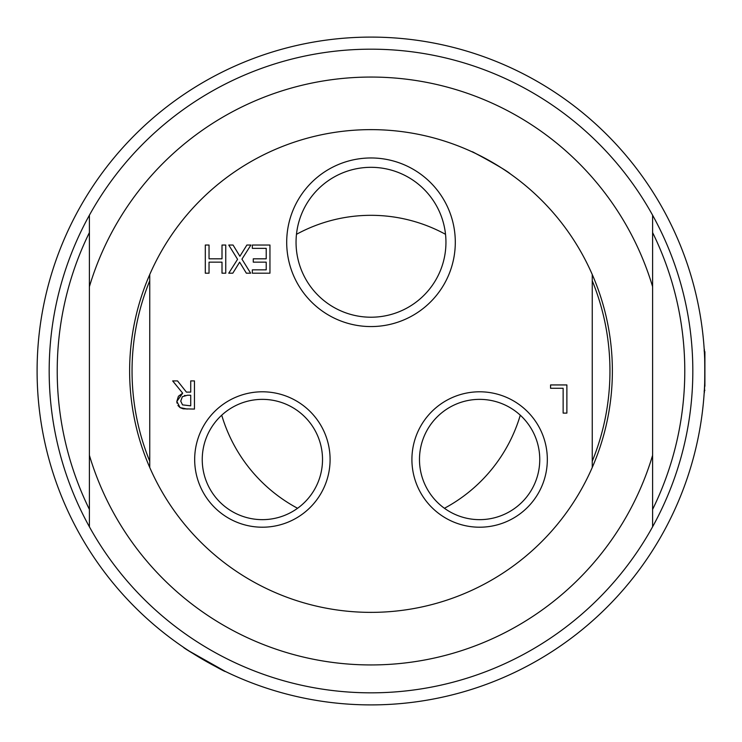 <?xml version="1.0" encoding="UTF-8"?>
<svg xmlns="http://www.w3.org/2000/svg" width="742" height="742" viewBox="0 0 742 742"><rect width="100%" height="100%" fill="white"/><g stroke="black" fill="none" stroke-linecap="round" stroke-linejoin="round"><path stroke-width="1.11" d="M704.9 386.285L704.9 351.689L704.093 350.883M185.11 648.369L183.58 647.339C181.827 647.423 226.199 673.04 225.392 671.482L189.488 651.253M704.167 393.13C704.965 394.484 704.965 347.516 704.167 348.87M371 704.9A333.9 333.9 0 0 0 704.9 371A333.9 333.9 0 0 0 371 37.1A333.9 333.9 0 0 0 37.1 371A333.9 333.9 0 0 0 371 704.9M187.429 395.245L182.346 396.71L180.742 401.134L182.523 404.872L190.722 405.837L190.722 395.245L187.429 395.245M592.255 274.531A241.373 241.373 0 0 1 592.255 467.469L592.255 274.531A241.373 241.373 0 0 0 149.745 274.531L149.745 467.469A241.373 241.373 0 0 1 149.745 274.531M149.745 461.255A238.961 238.961 0 0 1 149.745 280.745M592.255 280.745A238.961 238.961 0 0 1 592.255 461.255M149.745 467.469A241.373 241.373 0 0 0 592.255 467.469M225.744 273.195L222.006 273.195L222.006 262.149L209.04 262.149L209.04 273.195L205.302 273.195L205.302 245.036L209.04 245.036L209.04 258.819L222.006 258.819L222.006 245.036L225.744 245.036L225.744 273.195M550.564 384.94L566.879 384.94L566.879 413.099L563.141 413.099L563.141 388.27L550.564 388.27L550.564 384.94M250.648 273.195L246.353 273.195L239.647 262.167L232.803 273.195L228.759 273.195L237.57 259.32L228.759 245.036L233.053 245.036L239.898 256.259L246.882 245.036L250.917 245.036L241.948 259.134L250.648 273.195M269.949 245.036L269.949 273.195L252.336 273.195L252.336 269.856L266.211 269.856L266.211 262.149L253.272 262.149L253.272 258.819L266.211 258.819L266.211 248.366L252.336 248.366L252.336 245.036L269.949 245.036M176.976 403.082L176.846 401.431L178.414 396.265L182.68 393.167L172.663 380.915L177.524 380.915L186.428 392.119L190.722 392.119L190.722 380.915L194.46 380.915L194.46 409.074L183.218 408.823M183.163 408.814L180.037 407.59L176.846 401.431L182.68 393.167M187.207 409.074L180.037 407.59L177.913 405.494M185.092 395.421L184.517 395.532M322.52 459.502A60.139 60.139 0 0 1 262.38 519.65A60.139 60.139 0 0 1 202.241 459.502A60.139 60.139 0 0 1 262.38 399.363A60.139 60.139 0 0 1 322.52 459.502M194.673 459.502A67.707 67.707 0 0 0 296.234 518.139A67.707 67.707 0 0 0 296.234 400.865A67.707 67.707 0 0 0 194.673 459.502M539.759 459.502A60.139 60.139 0 0 1 479.62 519.65A60.139 60.139 0 0 1 419.48 459.502A60.139 60.139 0 0 1 479.62 399.363A60.139 60.139 0 0 1 539.759 459.502M411.912 459.502A67.707 67.707 0 0 0 513.473 518.139A67.707 67.707 0 0 0 513.473 400.865A67.707 67.707 0 0 0 411.912 459.502M286.7 242.263A84.3 84.3 0 0 0 413.146 315.276A84.3 84.3 0 0 0 413.146 169.259A84.3 84.3 0 0 0 286.7 242.263M296.049 242.263A74.951 74.951 0 0 1 408.471 177.357A74.951 74.951 0 0 1 408.471 307.179A74.951 74.951 0 0 1 296.049 242.263M510.338 173.906C503.586 167.442 441.926 135.795 491.686 161.96M652.598 215.199A321.833 321.833 0 0 0 89.402 215.199A321.833 321.833 0 0 0 371 692.833A321.833 321.833 0 0 0 652.598 215.199L652.598 286.662A293.962 293.962 0 0 0 89.402 286.662L89.402 526.801M652.598 509.429A313.783 313.783 0 0 0 652.598 232.571M89.402 232.571A313.783 313.783 0 0 0 89.402 509.429M89.402 215.199L89.402 286.662M652.598 526.801L652.598 286.662M89.402 455.338A293.962 293.962 0 0 0 652.598 455.338M444.43 508.279A155.681 155.681 0 0 0 520.281 415.195M445.525 234.314A155.681 155.681 0 0 0 296.475 234.314M221.719 415.195A155.681 155.681 0 0 0 297.57 508.279M704.093 391.117L704.9 390.311"/></g></svg>
